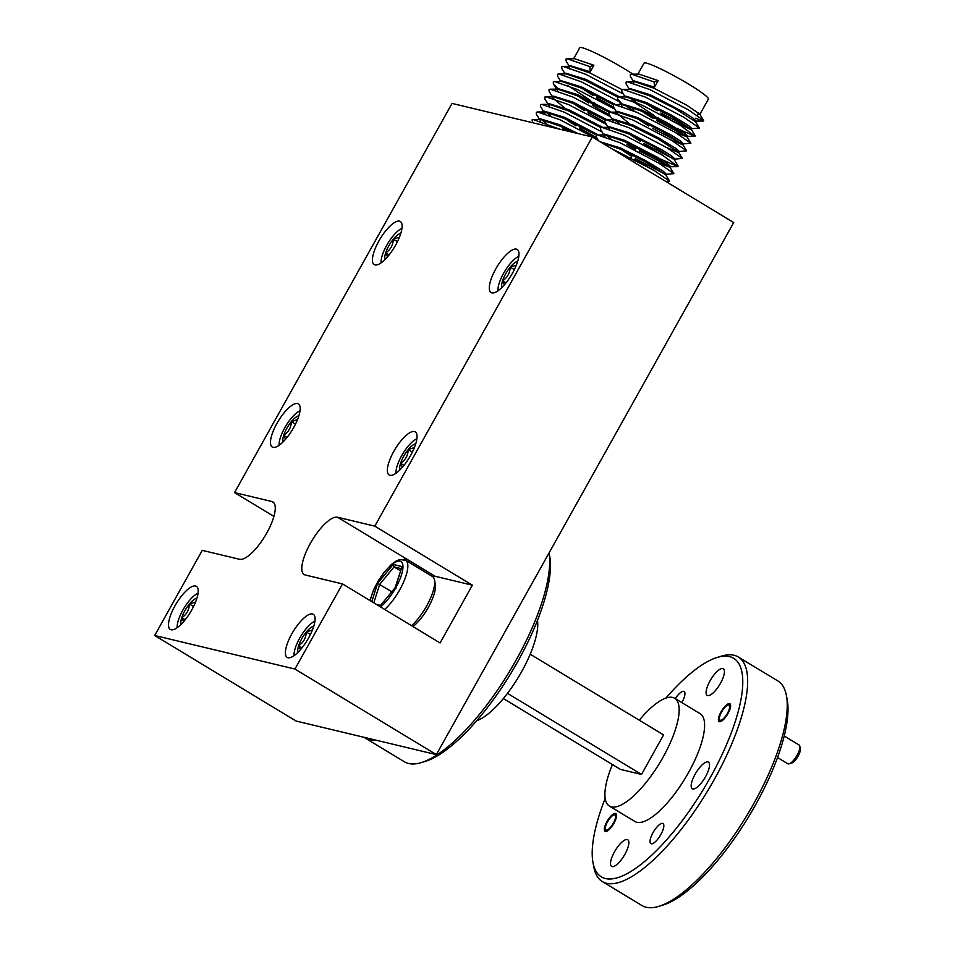 <?xml version="1.0" encoding="UTF-8"?>
<svg xmlns="http://www.w3.org/2000/svg" width="955" height="955" viewBox="0 0 955 955"><rect width="100%" height="100%" fill="white"/><g stroke="black" fill="none" stroke-linecap="round" stroke-linejoin="round"><path stroke-width="1.43" d="M728.116 712.06A8.75 2.877 -58.8 0 0 727.901 705.124A8.75 2.877 -58.8 0 0 720.918 713.266A8.75 2.877 -58.8 0 0 719.413 719.163A8.75 2.877 -58.8 0 0 722.851 719.175A8.75 2.877 -58.8 0 0 728.116 712.06M799.824 746.249L800.314 748.947A8.75 2.877 121.2 0 1 798.81 754.844A8.75 2.877 121.2 0 1 791.826 762.985L789.212 763.797A10.935 3.593 -58.8 0 0 797.95 753.626A10.935 3.593 -58.8 0 0 799.824 746.249A10.935 3.593 -58.8 0 0 799.108 745.019L784.198 735.995M777.513 757.518L787.779 763.737A10.935 3.593 -58.8 0 0 789.212 763.797M611.2 826.433A8.75 2.877 -58.8 0 0 615.39 818.208A8.75 2.877 -58.8 0 0 613.826 814.937A8.75 2.877 -58.8 0 0 609.684 818.507A8.75 2.877 -58.8 0 0 605.339 828.964A8.75 2.877 -58.8 0 0 611.2 826.433M411.557 625.692A31.503 10.362 -58.8 0 0 434.513 580.055A31.503 10.362 -58.8 0 0 432.448 576.498L405.589 560.239A31.503 10.362 121.2 0 1 403.929 581.32A31.503 10.362 121.2 0 1 384.698 609.445M412.966 626.552A28.005 9.204 -58.8 0 0 435.301 584.365L434.513 580.055M400.527 570.827L394.069 566.924L393.174 564.465L402.031 566.59L395.155 587.6L380.424 605.637M391.777 591.694L377.595 583.362L393.174 564.465M396.038 588.292L395.31 587.6L396.038 588.292L395.31 587.6L402.031 566.59L402.258 568.882M395.31 587.6L380.006 605.971M314.935 621.192A22.049 7.246 -58.8 0 0 299.667 638.191A22.049 7.246 -58.8 0 0 294.08 655.655M302.031 647.777L298.64 645.723L300.491 649.627M310.423 634.502L306.304 632.007C306.03 637.952 303.463 642.524 298.64 645.723A15.781 5.193 -58.8 0 0 297.996 652.313M312.44 629.99L306.304 632.007A15.781 5.193 -58.8 0 0 298.64 645.723M313.789 626.217A15.781 5.193 -58.8 0 0 306.304 632.007M198.055 593.234A22.049 7.246 -58.8 0 0 182.787 610.233A22.049 7.246 -58.8 0 0 177.2 627.698M185.151 619.807L181.748 617.754L183.611 621.669M193.543 606.532L189.424 604.038C189.138 609.994 186.583 614.554 181.748 617.754A15.781 5.193 -58.8 0 0 181.116 624.355M195.56 602.02L189.424 604.038A15.781 5.193 -58.8 0 0 181.748 617.754M196.909 598.248A15.781 5.193 -58.8 0 0 189.424 604.038M300.001 410.805A22.049 7.246 -58.8 0 0 284.745 427.804A22.049 7.246 -58.8 0 0 279.147 445.269M287.109 437.39L283.707 435.337L285.569 439.24M295.501 424.115L291.371 421.621C291.096 427.565 288.541 432.138 283.707 435.337A15.781 5.193 -58.8 0 0 283.062 441.926M297.518 419.591L291.371 421.621A15.781 5.193 -58.8 0 0 283.707 435.337M298.855 415.819A15.781 5.193 -58.8 0 0 291.371 421.621M416.881 438.775A22.049 7.246 -58.8 0 0 401.625 455.774A22.049 7.246 -58.8 0 0 396.027 473.238M403.989 465.348L400.587 463.294L402.449 467.21M412.381 452.085L408.251 449.578C407.976 455.535 405.421 460.107 400.587 463.294A15.781 5.193 -58.8 0 0 399.942 469.896M414.398 447.561L408.251 449.578A15.781 5.193 -58.8 0 0 400.587 463.294M415.735 443.788A15.781 5.193 -58.8 0 0 408.251 449.578M518.84 256.346A22.049 7.246 -58.8 0 0 503.572 273.345A22.049 7.246 -58.8 0 0 497.985 290.809M505.935 282.931L502.545 280.877L504.395 284.781M514.327 269.656L510.209 267.161C509.934 273.106 507.38 277.678 502.545 280.877A15.781 5.193 -58.8 0 0 501.9 287.467M516.357 265.144L510.209 267.161A15.781 5.193 -58.8 0 0 502.545 280.877M517.694 261.372A15.781 5.193 -58.8 0 0 510.209 267.161M401.96 228.388A22.049 7.246 -58.8 0 0 386.691 245.387A22.049 7.246 -58.8 0 0 381.105 262.852M389.055 254.961L385.665 252.908L387.515 256.823M397.447 241.687L393.329 239.192C393.054 245.149 390.5 249.709 385.665 252.908A15.781 5.193 -58.8 0 0 385.02 259.509M399.465 237.174L393.329 239.192A15.781 5.193 -58.8 0 0 385.665 252.908M400.814 233.402A15.781 5.193 -58.8 0 0 393.329 239.192M658.174 80.614L654.139 81.999L654.497 87.192L658.174 80.614L639.05 74.132L631.613 74.168L654.139 81.999M610.615 148.061L654.247 170.551L669.634 181.259L666.495 181.88M598.57 140.779L596.409 137.21L596.362 135.228L597.627 134.977L620.153 142.808L658.496 162.947L673.884 173.655L666.089 174.311M610.687 138.738L605.9 134.977M670.147 167.507L670.661 166.588L667.402 163.591L657.422 157.3L624.761 140.397L604.455 134.154L603.894 134.942L600.659 129.617L600.611 127.636L601.877 127.373L624.403 135.204L662.746 155.343L678.002 166.636L660 158.84M674.397 159.903L674.91 158.984L671.652 155.999L661.672 149.696L629.011 132.793L608.705 126.549L608.144 127.337L604.909 122.013L604.861 120.032L606.127 119.781L628.653 127.612L666.996 147.739L682.383 158.446L674.576 159.103M619.174 123.529L614.399 119.781M666.53 147.464L678.408 152.514L679.16 151.391L675.889 148.395L658.461 137.842L633.261 125.189L612.955 118.945L612.394 119.745L609.159 114.409L609.099 112.427L610.376 112.177L632.902 120.008L671.246 140.146L686.621 150.854L678.826 151.499M682.897 144.694L683.41 143.787L680.139 140.791L670.171 134.5L637.51 117.596L617.205 111.353L616.644 112.141L613.408 106.805L613.349 104.823L614.626 104.573L637.14 112.404L675.495 132.542L690.871 143.25L683.076 143.907M621.777 103.606L617.658 99.213L617.599 97.231L618.876 96.98L641.39 104.799L679.733 124.938L695.001 136.231L676.988 128.436M658.866 118.313L658.079 117.847M654.485 115.674L631.924 100.729M661.015 114.481L672.26 120.939L691.157 129.713L691.898 128.579L688.639 125.594L671.198 115.03L645.998 102.388L625.692 96.145L625.131 96.933L621.896 91.608L621.848 89.627L623.126 89.376L645.64 97.207L683.983 117.346L699.37 128.042L691.575 128.698M695.634 121.894L696.147 120.987L692.888 117.99L682.909 111.687L650.248 94.784L629.942 88.54L629.381 89.34L626.146 84.004L626.098 82.023L627.363 81.772L649.889 89.603L688.233 109.741L703.62 120.449L703.262 121.058L695.55 118.241M654.497 87.192L634.192 80.948L633.631 81.736L630.396 76.4L630.348 74.418L631.613 74.168M669.634 181.259L665.778 174.896L645.138 161.658L619.938 149.016L601.531 142.57M635.529 160.082L653.793 170.265M658.043 162.672L670.028 167.292L656.849 158.327L624.188 141.412L605.076 134.93L597.627 134.977M626.898 144.372L635.409 149.816M638.99 152.012L639.778 152.478M678.134 166.051L674.266 159.688L653.638 146.461L628.438 133.819L609.326 127.337L607.858 127.851M644.028 144.874L662.293 155.068M682.383 158.446L678.516 152.096L657.888 138.857L632.688 126.215L613.564 119.733L606.127 119.781M686.621 150.854L682.765 144.492L662.137 131.265L636.937 118.611L617.813 112.129L616.321 113.394M670.78 139.872L682.837 144.814M675.03 132.268L687.015 136.887L673.848 127.922L641.175 111.019L622.063 104.525L614.626 104.573M695.121 135.646L691.265 129.283L670.625 116.056L645.425 103.415L626.313 96.933L618.876 96.98M699.37 128.042L695.515 121.691L674.875 108.452L649.675 95.81L630.563 89.328L623.126 89.376M697.854 114.123L699.764 114.087L686.585 105.11L653.924 88.206L634.812 81.724L633.344 82.237M633.308 82.99L634.204 84.529M699.824 114.409L708.383 99.093A36.863 3.641 -150.8 0 0 688.519 84.064A36.863 3.641 -150.8 0 0 644.028 63.126L637.88 74.132M657.219 110.78L646.642 103.964M690.537 128.495L660.8 112.977M617.658 99.213L620.881 104.537L621.442 103.749L641.748 109.992L666.96 122.634L684.389 133.187L687.66 136.183L687.087 137.21M686.287 136.099L656.551 120.581M652.969 118.384L644.458 112.941M621.968 106.232L621.12 104.656M682.037 143.704L652.301 128.185M648.72 125.988L640.208 120.545M635.958 128.149L633.905 126.764M628.808 123.243L617.73 113.836M617.264 113.168L616.87 112.26M613.48 121.44L612.621 119.864M673.538 158.9L643.813 143.381M640.22 141.185L631.721 135.741M609.23 129.044L608.765 128.376M669.288 166.504L639.564 150.986M635.97 148.789L627.471 143.346M604.981 136.637L604.515 135.968M600.194 141.758L620.511 147.989L645.711 160.643L663.152 171.196L666.411 174.192L665.898 175.099M665.038 174.108L635.314 158.59M631.733 156.393L623.221 150.95M308.656 637.856A25.2 8.285 121.2 0 1 287.204 657.41A25.2 8.285 121.2 0 1 291.836 633.834A25.2 8.285 121.2 0 1 313.288 614.292A25.2 8.285 121.2 0 1 308.656 637.856M191.776 609.899A25.2 8.285 121.2 0 1 170.312 629.441A25.2 8.285 121.2 0 1 174.944 605.864A25.2 8.285 121.2 0 1 196.408 586.322A25.2 8.285 121.2 0 1 191.776 609.899M293.734 427.47A25.2 8.285 121.2 0 1 272.271 447.024A25.2 8.285 121.2 0 1 276.902 423.447A25.2 8.285 121.2 0 1 298.366 403.893A25.2 8.285 121.2 0 1 293.734 427.47M410.614 455.44A25.2 8.285 121.2 0 1 389.151 474.981A25.2 8.285 121.2 0 1 393.782 451.417A25.2 8.285 121.2 0 1 415.246 431.863A25.2 8.285 121.2 0 1 410.614 455.44M512.56 273.011A25.2 8.285 121.2 0 1 491.109 292.564A25.2 8.285 121.2 0 1 495.74 268.988A25.2 8.285 121.2 0 1 517.192 249.446A25.2 8.285 121.2 0 1 512.56 273.011M395.68 245.053A25.2 8.285 121.2 0 1 374.229 264.595A25.2 8.285 121.2 0 1 378.86 241.018A25.2 8.285 121.2 0 1 400.312 221.476A25.2 8.285 121.2 0 1 395.68 245.053M337.545 517.24L374.802 526.145L592.303 136.983L452.049 103.427L234.548 492.589L271.805 501.506A33.246 10.935 121.2 0 1 272.879 501.936A33.246 10.935 121.2 0 1 266.767 533.045A33.246 10.935 121.2 0 1 239.514 559.272L202.257 550.355L154.686 635.493L294.94 669.049L342.523 583.923L305.266 575.006A33.246 10.935 121.2 0 1 304.191 574.564A33.246 10.935 121.2 0 1 311.163 541.951A33.246 10.935 121.2 0 1 337.545 517.24L406.83 559.164A33.246 10.935 -58.8 0 0 406.806 559.153A33.246 10.935 -58.8 0 0 403.511 559.427M273.906 516.404L234.548 492.589M592.303 136.983L733.703 222.551L436.339 754.617L296.086 721.049L154.686 635.493M342.523 583.923L440.088 642.954L472.367 585.188L374.802 526.145M436.339 754.617L294.94 669.049M472.367 585.188L435.086 576.271A33.246 10.935 -58.8 0 0 432.269 576.39M606.962 821.634A10.41 3.426 -58.8 0 0 605.052 831.375A10.41 3.426 -58.8 0 0 613.91 823.306A10.41 3.426 -58.8 0 0 615.832 813.565A10.41 3.426 -58.8 0 0 606.962 821.634M721.037 711.833A10.41 3.426 -58.8 0 0 719.127 721.574A10.41 3.426 -58.8 0 0 727.985 713.492A10.41 3.426 -58.8 0 0 729.907 703.751A10.41 3.426 -58.8 0 0 721.037 711.833M653.017 832.653A11.723 3.856 -58.8 0 0 650.856 843.623A11.723 3.856 -58.8 0 0 660.848 834.527A11.723 3.856 -58.8 0 0 662.997 823.556A11.723 3.856 -58.8 0 0 653.017 832.653M681.858 702.629A11.723 3.856 -58.8 0 0 681.942 702.474A11.723 3.856 -58.8 0 0 684.09 691.504A11.723 3.856 -58.8 0 0 675.28 698.654M614.483 851.836A15.578 5.121 -58.8 0 0 611.618 866.4A15.578 5.121 -58.8 0 0 624.892 854.319A15.578 5.121 -58.8 0 0 627.745 839.755A15.578 5.121 -58.8 0 0 614.483 851.836M695.145 774.183A15.578 5.121 -58.8 0 0 692.279 788.758A15.578 5.121 -58.8 0 0 705.554 776.678A15.578 5.121 -58.8 0 0 708.407 762.102A15.578 5.121 -58.8 0 0 695.145 774.183M710.066 680.808A15.578 5.121 -58.8 0 0 707.201 695.383A15.578 5.121 -58.8 0 0 720.464 683.303A15.578 5.121 -58.8 0 0 723.329 668.727A15.578 5.121 -58.8 0 0 710.066 680.808M507.487 693.354L641.497 774.445L663.594 734.92L530.204 654.199M641.497 774.445L620.464 769.408L503.369 698.547M612.453 764.561A63.006 20.724 -58.8 0 0 609.409 806.068A63.006 20.724 -58.8 0 0 611.439 806.891A63.006 20.724 -58.8 0 0 661.433 760.061A63.006 20.724 -58.8 0 0 674.648 698.26A63.006 20.724 -58.8 0 0 672.607 697.437A63.006 20.724 -58.8 0 0 639.289 720.213M537.474 620.356A63.006 20.724 121.2 0 1 518.35 677.322A63.006 20.724 121.2 0 1 476.76 720.691M549.698 556.311A127.755 42.008 121.2 0 1 511.116 672.953A127.755 42.008 121.2 0 1 425.691 761.231L421.513 762.532A131.253 43.166 -58.8 0 0 508.764 672.678A131.253 43.166 -58.8 0 0 549.065 552.909L549.698 556.311M375.076 739.958A131.253 43.166 121.2 0 1 369.036 739.54A131.253 43.166 121.2 0 1 364.81 737.821L404.395 761.78A131.253 43.166 -58.8 0 0 408.633 763.499A131.253 43.166 -58.8 0 0 421.513 762.532M605.183 798.404A127.755 42.008 -58.8 0 0 592.96 862.449A127.755 42.008 -58.8 0 0 605.458 878.54A127.755 42.008 -58.8 0 0 710.138 777.776A127.755 42.008 -58.8 0 0 729.501 656.598A127.755 42.008 -58.8 0 0 716.954 657.529A127.755 42.008 -58.8 0 0 665.898 698.081M716.954 657.529L721.144 656.228A131.253 43.166 121.2 0 1 734.025 655.261A131.253 43.166 121.2 0 1 738.251 656.98A131.253 43.166 121.2 0 1 710.735 785.714A131.253 43.166 121.2 0 1 606.58 883.291A131.253 43.166 121.2 0 1 602.354 881.572A131.253 43.166 121.2 0 1 593.747 866.758L592.96 862.449M786.454 695.753L787.242 700.063A127.755 42.008 121.2 0 1 748.672 816.704A127.755 42.008 121.2 0 1 663.236 904.982L659.057 906.283A131.253 43.166 -58.8 0 0 746.822 815.582A131.253 43.166 -58.8 0 0 786.454 695.753A131.253 43.166 -58.8 0 0 777.848 680.939L738.251 656.98M602.354 881.572L641.939 905.531A131.253 43.166 -58.8 0 0 646.177 907.25A131.253 43.166 -58.8 0 0 659.057 906.283M674.648 698.26L700.099 713.672A63.006 20.724 121.2 0 1 686.884 775.46A63.006 20.724 121.2 0 1 636.889 822.291A63.006 20.724 121.2 0 1 634.86 821.467L609.409 806.068M589.856 66.623L590.214 71.804L569.908 65.561L569.347 66.349L566.112 61.025L566.064 59.043L567.33 58.792L589.856 66.623L593.891 65.227L574.767 58.744L567.33 58.792M623.352 93.996L585.606 74.227L563.08 66.396L561.815 66.647L561.862 68.629L565.097 73.953L565.658 73.165L585.964 79.408L619.735 96.968M592.936 95.405L582.359 88.588M619.103 101.6L581.356 81.82L558.83 73.989L557.565 74.239L557.613 76.221L560.848 81.557L561.409 80.769L581.714 87.012L615.486 104.573M613.695 107.282L596.517 97.601M557.481 88.23L553.363 83.825L556.598 89.161L557.159 88.361L577.465 94.605L611.236 112.177M609.445 114.886L592.267 105.193M588.686 103.009L580.174 97.565M557.684 90.856L556.825 89.281M610.603 116.797L572.857 97.028L550.343 89.197L549.065 89.448L549.125 91.429L552.348 96.753L552.909 95.966L573.215 102.209L606.986 119.769M605.195 122.491L588.017 112.797M584.436 110.601L575.925 105.169M571.675 112.762L569.61 111.389M564.524 107.867L553.434 98.461M552.981 97.792L552.587 96.885M606.365 124.401L568.607 104.62L546.093 96.801L544.816 97.052L544.875 99.034L548.11 104.358L548.671 103.57L568.977 109.813L602.844 127.433M549.197 106.053L548.337 104.477M602.116 132.005L564.369 112.224L541.843 104.393L540.578 104.644L540.625 106.626L543.861 111.962L544.422 111.174L564.727 117.417L598.487 134.977M596.708 137.687L579.53 128.006M575.937 125.809L567.437 120.366M544.947 113.657L544.481 112.988M568.189 131.217L563.187 127.97M540.697 121.261L540.232 120.593M579.745 129.498L597.878 139.621L560.119 119.829L537.593 111.998L536.328 112.248L536.376 114.23L539.611 119.566L540.172 118.766L560.478 125.01L578.038 133.569M532.663 122.718L532.078 119.853L533.344 119.602L559.558 129.152M546.403 123.35L541.616 119.602M550.641 115.758L545.866 111.998M553.363 83.825L553.315 81.844L554.592 81.593L577.107 89.424L614.853 109.204L596.732 99.093M594.583 102.937L593.795 102.46M590.202 100.299L567.64 85.353M624.343 104.811L632.616 110.386M628.593 97.207L636.866 102.782M573.215 132.411L559.905 126.036L540.793 119.554L533.344 119.602M562.614 128.985L564.739 130.393M596.505 135.156L564.154 118.432L545.03 111.95L543.538 113.215M600.755 127.552L568.404 110.84L549.28 104.346L541.843 104.393M605.004 119.96L572.654 103.236L553.53 96.753L552.038 98.007M609.254 112.356L576.892 95.631L557.78 89.149L550.343 89.197M613.504 104.752L581.141 88.027L562.029 81.545L554.592 81.593M617.754 97.147L585.391 80.435L566.279 73.953L558.83 73.989M621.991 89.555L589.641 72.831L570.529 66.349L569.061 66.862M569.025 67.602L569.92 69.154M593.891 65.227L590.214 71.804M632.926 74.168A36.863 3.641 -150.8 0 0 624.224 68.676A36.863 3.641 -150.8 0 0 579.745 47.75L573.597 58.756M364.81 737.821A131.253 43.166 121.2 0 1 364.01 737.308M371.758 601.614L377.595 583.362M380.448 606.867A28.005 9.204 -58.8 0 0 399.381 580.485A28.005 9.204 -58.8 0 0 400.038 561.158A28.005 9.204 -58.8 0 0 383.17 573.895A28.005 9.204 -58.8 0 0 370.289 600.719M401.219 568.631L394.069 566.924L379.684 584.376L373.775 602.832M273.763 502.688L271.805 501.506M406.806 559.153L435.086 576.271M727.901 705.124L730.408 704.348M719.413 719.163L719.879 721.741M613.826 814.937L616.333 814.149M605.339 828.964L605.804 831.554M369.931 600.504L373.668 589.593L378.526 580.401L384.161 572.26L391.287 564.572L396.289 560.943L399.656 559.57L405.589 560.239M376.377 604.408L380.484 605.386M697.162 115.352L698.547 112.893M673.884 173.655L670.028 167.292M601.877 127.373L609.326 127.337M610.376 112.177L617.813 112.129M690.871 143.25L687.015 136.887M627.363 81.772L634.812 81.724M703.62 120.449L699.764 114.087M633.463 161.896L636.245 156.918M638.967 152.06L640.495 149.326M677.775 166.659L670.338 166.707M694.763 136.255L687.325 136.302M703.262 121.058L695.825 121.094M537.593 111.998L545.03 111.95M546.093 96.801L553.53 96.753M634.096 111.031L631.685 107.067M563.08 66.396L570.529 66.349M629.87 159.712L632.497 155.02"/></g></svg>
